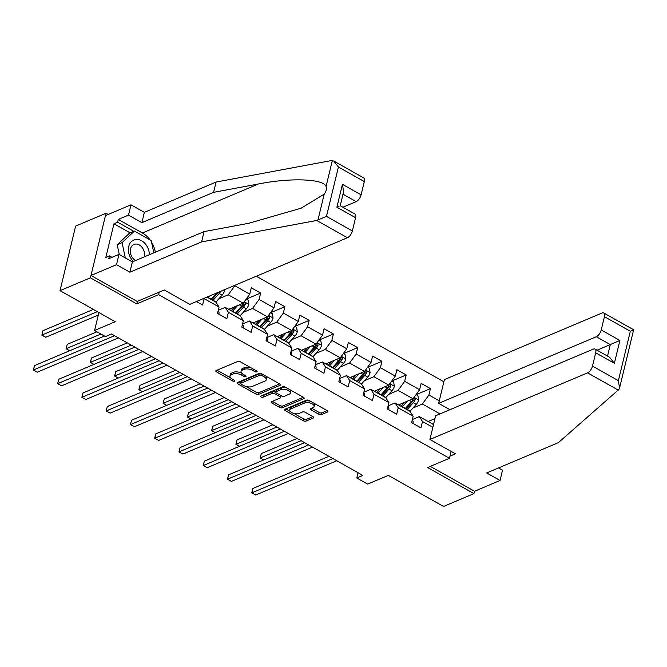<?xml version="1.0" encoding="UTF-8"?>
<svg xmlns="http://www.w3.org/2000/svg" width="667" height="667" viewBox="0 0 667 667"><rect width="100%" height="100%" fill="white"/><g stroke="black" fill="none" stroke-linecap="round" stroke-linejoin="round"><path stroke-width="1" d="M256.837 371.903A1.384 0.634 -166.4 0 0 257.12 371.627A1.384 0.634 -166.4 0 0 256.603 370.952L240.387 361.822A1.984 0.909 -166.4 0 0 237.669 361.472L216.191 370.544A1.984 0.909 -166.4 0 0 215.791 370.935A1.984 0.909 -166.4 0 0 216.525 371.911L232.741 381.032A1.384 0.634 -166.4 0 0 234.651 381.282A1.384 0.634 -166.4 0 0 234.926 381.007A1.384 0.634 -166.4 0 0 234.417 380.332L232.316 379.148A6.337 2.901 -166.4 0 1 229.973 376.046A6.337 2.901 -166.4 0 1 231.249 374.787L233.041 374.029A6.337 2.901 -166.4 0 1 241.737 375.162L243.839 376.346A1.384 0.634 -166.4 0 0 245.748 376.597A1.384 0.634 -166.4 0 0 246.023 376.321A1.384 0.634 -166.4 0 0 245.514 375.638L243.413 374.462A6.337 2.901 -166.4 0 1 241.07 371.352A6.337 2.901 -166.4 0 1 242.346 370.093L244.13 369.343A6.337 2.901 -166.4 0 1 252.835 370.477L254.936 371.661A1.384 0.634 -166.4 0 0 256.837 371.903M318.759 414.215A1.984 0.909 -166.4 0 0 321.486 414.566L327.505 412.023A1.984 0.909 -166.4 0 0 327.906 411.631A1.984 0.909 -166.4 0 0 327.172 410.655L309.163 400.525A1.984 0.909 -166.4 0 0 306.436 400.167L284.967 409.238A1.984 0.909 -166.4 0 0 284.567 409.638A1.984 0.909 -166.4 0 0 285.301 410.605L303.31 420.744A1.984 0.909 -166.4 0 0 306.028 421.094L313.307 418.017A1.984 0.909 -166.4 0 0 313.707 417.625A1.984 0.909 -166.4 0 0 312.973 416.658L305.269 412.323A1.984 0.909 -166.4 0 0 302.543 411.964L298.941 413.49A5.303 2.426 -166.4 0 1 292.896 413.115A5.303 2.426 -166.4 0 1 289.703 409.947A5.303 2.426 -166.4 0 1 290.77 408.896L304.911 402.918A5.303 2.426 -166.4 0 1 310.947 403.293A5.303 2.426 -166.4 0 1 314.14 406.461A5.303 2.426 -166.4 0 1 313.073 407.512L310.722 408.512A1.984 0.909 -166.4 0 0 310.322 408.904A1.984 0.909 -166.4 0 0 311.055 409.872L318.759 414.215L319.185 412.464A1.984 0.909 -166.4 0 0 321.903 412.823L327.113 410.622M108.179 214.457L106.028 213.248L90.412 277.814L60.022 290.654L115.233 321.719L94.572 330.457L105.453 336.577L111.531 334.009L362.865 475.429L356.787 477.997L367.675 484.117L388.336 475.388L443.555 506.453L473.937 493.613L474.512 491.262L430.307 466.391M90.412 277.814L136.76 303.894L158.638 294.647L449.475 458.296L427.597 467.534L473.937 493.613M280.032 385.309A1.984 0.909 -166.4 0 0 280.432 384.917A1.984 0.909 -166.4 0 0 279.698 383.942L261.681 373.803A1.984 0.909 -166.4 0 0 258.963 373.453L237.485 382.524A1.984 0.909 -166.4 0 0 237.085 382.916A1.984 0.909 -166.4 0 0 237.819 383.892L255.836 394.03A1.984 0.909 -166.4 0 0 258.554 394.38L280.032 385.309L280.257 384.384M285.418 387.168L303.435 397.299A1.984 0.909 -166.4 0 1 304.169 398.274A1.984 0.909 -166.4 0 1 303.768 398.666L282.291 407.737A1.984 0.909 -166.4 0 1 279.573 407.387L271.861 403.043A1.984 0.909 -166.4 0 1 271.127 402.076A1.984 0.909 -166.4 0 1 271.527 401.684L280.24 397.999A1.984 0.909 -166.4 0 0 280.64 397.607A1.984 0.909 -166.4 0 0 279.907 396.64L274.796 393.763A1.984 0.909 -166.4 0 0 272.069 393.405L263.006 397.24A1.384 0.634 -166.4 0 1 261.422 397.14A1.384 0.634 -166.4 0 1 260.589 396.306A1.384 0.634 -166.4 0 1 260.864 396.031L282.7 386.81A1.984 0.909 -166.4 0 1 285.418 387.168M60.022 290.654L75.638 226.088L106.028 213.248M451.142 451.401L449.475 458.296M443.872 381.782L256.303 276.246M158.638 294.647L159.246 292.121M416.191 394.647L430.457 388.611L421.127 383.367L419.585 389.736L404.661 381.332L406.195 374.962L396.865 369.71L395.323 376.08L380.398 367.684L381.933 361.314L372.603 356.061L371.06 362.431L356.136 354.027L357.67 347.657L348.341 342.413L346.798 348.774L331.874 340.378L333.408 334.009L324.079 328.756L322.536 335.126L307.612 326.722L309.146 320.36L299.817 315.107L298.274 321.477L283.35 313.073L284.884 306.703L275.554 301.451L274.012 307.82L259.088 299.425L260.622 293.055L251.292 287.802L249.75 294.172L234.826 285.768L234.942 285.268M430.457 388.611L428.923 394.981L439.27 400.809M432.858 427.33L422.503 421.511L420.96 427.881L411.631 422.628L413.173 416.258L398.241 407.854L396.698 414.224L387.369 408.971L388.911 402.601L373.979 394.205L372.436 400.575L363.106 395.323L364.649 388.953L349.716 380.557L348.174 386.918L338.844 381.674L340.387 375.304L325.454 366.9L323.912 373.27L314.582 368.017L316.125 361.647L301.192 353.252L299.65 359.621L290.32 354.369L291.863 347.999L276.93 339.595L275.388 345.965L266.058 340.72L267.6 334.35L252.668 325.946L251.125 332.316L241.796 327.063L243.338 320.694L228.406 312.298L226.863 318.668L217.534 313.415L219.076 307.045L204.144 298.641L202.601 305.011L196.431 301.542M388.753 394.322L398.107 390.37L413.04 398.766L398.549 404.886M388.119 405.861L395.064 402.926L409.997 411.331L413.173 416.258M413.04 398.766L419.585 389.736M398.107 390.37L404.661 381.332M398.241 407.854L395.064 402.926M364.49 380.665L373.845 376.713L388.778 385.117L374.287 391.237M363.857 392.213L370.802 389.278L385.734 397.682L388.911 402.601M388.778 385.117L395.323 376.08M373.845 376.713L380.398 367.684M373.979 394.205L370.802 389.278M340.228 367.017L349.583 363.065L364.515 371.461L350.025 377.589M339.595 378.564L346.54 375.629L361.472 384.025L364.649 388.953M364.515 371.461L371.06 362.431M349.583 363.065L356.136 354.027M349.716 380.557L346.54 375.629M315.966 353.36L325.321 349.408L340.253 357.812L325.763 363.932M315.333 364.907L322.278 361.973L337.21 370.377L340.387 375.304M340.253 357.812L346.798 348.774M325.321 349.408L331.874 340.378M325.454 366.9L322.278 361.973M291.704 339.711L301.059 335.759L315.991 344.164L301.501 350.283M291.07 351.259L298.016 348.324L312.948 356.728L316.125 361.647M315.991 344.164L322.536 335.126M301.059 335.759L307.612 326.722M301.192 353.252L298.016 348.324M267.442 326.063L276.797 322.111L291.729 330.507L277.239 336.635M266.808 337.61L273.753 334.676L288.686 343.071L291.863 347.999M291.729 330.507L298.274 321.477M276.797 322.111L283.35 313.073M276.93 339.595L273.753 334.676M243.18 312.406L252.535 308.454L267.467 316.858L252.976 322.978M242.546 323.954L249.491 321.019L264.424 329.423L267.6 334.35M267.467 316.858L274.012 307.82M252.535 308.454L259.088 299.425M252.668 325.946L249.491 321.019M218.918 298.758L228.272 294.806L243.205 303.21L228.714 309.33M218.284 310.305L225.229 307.37L240.162 315.774L243.338 320.694M243.205 303.21L249.75 294.172M228.272 294.806L234.826 285.768M228.406 312.298L225.229 307.37M206.962 297.09L215.9 302.118L219.076 307.045M358.062 472.728L356.787 477.997M98.908 312.531L94.572 330.457M439.962 413.915L422.369 404.019L413.015 407.971M428.097 421.519L434.959 418.618M412.381 419.518L419.326 416.583L433.525 424.571M422.369 404.019L428.923 394.981M422.503 421.511L419.326 416.583M246.356 299.083L260.622 293.055M270.619 312.731L284.884 306.703M294.881 326.388L309.146 320.36M319.143 340.037L333.408 334.009M343.405 353.693L357.67 347.657M367.667 367.342L381.933 361.314M391.929 380.99L406.195 374.962M136.76 303.894L137.369 301.367M250.9 367.742A6.337 2.901 -166.4 0 0 244.556 367.592L244.13 369.343M241.07 371.352L241.487 369.61A6.337 2.901 -166.4 0 1 242.763 368.351L244.556 367.592M241.754 373.203A6.337 2.901 -166.4 0 0 233.458 372.286L233.041 374.029M229.973 376.046L230.39 374.295A6.337 2.901 -166.4 0 1 231.674 373.036L233.458 372.286M217.008 370.202L230.64 377.864M245.748 386.368L256.253 392.279A1.984 0.909 -166.4 0 0 258.979 392.638L279.631 383.909M238.302 382.183L240.645 383.5M261.689 375.454A1.384 0.634 -166.4 0 0 259.788 375.213L240.937 383.175A1.384 0.634 -166.4 0 0 240.654 383.45A1.384 0.634 -166.4 0 0 241.171 384.125L243.38 385.376A6.337 2.901 -166.4 0 0 252.084 386.51L264.974 381.065A6.337 2.901 -166.4 0 0 266.25 379.806A6.337 2.901 -166.4 0 0 263.907 376.705L261.689 375.454L262.039 374.012M260.505 373.387A1.384 0.634 -166.4 0 0 260.213 373.462L259.788 375.213M240.654 383.45L241.079 381.707A1.384 0.634 -166.4 0 1 241.354 381.432L260.213 373.462M266.25 379.806L266.675 378.064A6.337 2.901 -166.4 0 0 266.008 376.238M303.368 397.265L282.716 405.995L282.291 407.737M272.344 401.334L279.998 405.636A1.984 0.909 -166.4 0 0 282.716 405.995M280.64 397.607L281.057 395.865A1.984 0.909 -166.4 0 0 281.057 395.639M275.738 392.313L275.213 392.013A1.984 0.909 -166.4 0 0 272.495 391.662L263.423 395.489L263.006 397.24M262.148 395.489A1.384 0.634 -166.4 0 0 263.423 395.489M289.278 394.18A5.303 2.426 -166.4 0 0 290.345 393.13A5.303 2.426 -166.4 0 0 287.152 389.962A5.303 2.426 -166.4 0 0 281.107 389.586L276.13 391.696A1.984 0.909 -166.4 0 0 275.729 392.088A1.984 0.909 -166.4 0 0 276.463 393.055L281.574 395.931A1.984 0.909 -166.4 0 0 284.292 396.29L289.278 394.18M290.345 393.13L290.77 391.387A5.303 2.426 -166.4 0 0 290.203 389.853M286.843 387.969A5.303 2.426 -166.4 0 0 281.532 387.844L281.107 389.586M275.729 392.088L276.155 390.337A1.984 0.909 -166.4 0 1 276.555 389.945L281.532 387.844M311.539 408.162L319.185 412.464M314.14 406.461L314.566 404.719A5.303 2.426 -166.4 0 0 314.107 403.302M310.422 401.234A5.303 2.426 -166.4 0 0 305.328 401.175L304.911 402.918M289.703 409.947L290.12 408.196A5.303 2.426 -166.4 0 1 291.196 407.145L305.328 401.175M293.839 413.432L303.735 418.993A1.984 0.909 -166.4 0 0 306.453 419.351L312.915 416.617M285.784 408.896L290.162 411.364M93.355 309.413L42.946 330.707L41.888 335.076L45.781 337.26L98.291 315.074M97.332 311.647L41.888 335.076L42.946 330.707M45.781 337.26L41.796 335.092M104.494 336.035L34.501 365.608L33.45 369.977L114.549 335.709M37.335 372.161L33.35 369.985L37.335 372.161L118.434 337.894M33.35 369.985L34.501 365.608M149.333 254.736A13.123 9.93 67.1 0 0 146.29 245.131A13.123 9.93 67.1 0 0 131.474 241.512A13.123 9.93 67.1 0 0 131.424 259.096A13.123 9.93 67.1 0 0 133.442 261.456M144.272 256.878A8.979 6.795 67.1 0 0 142.505 247.941A8.979 6.795 67.1 0 0 133.925 244.447A8.979 6.795 67.1 0 0 132.333 257.495A8.979 6.795 67.1 0 0 135.626 260.53M119.285 254.536L117.209 244.722L129.548 233.125L134.409 231.074L151.201 240.52L153.81 252.851M125.296 257.921L122.069 242.663L134.409 231.074M117.209 244.722L122.069 242.663M316.742 220.46L326.463 216.391L352.359 230.957A6.053 2.826 119.4 0 1 347.44 237.735L316.742 220.46L201.601 241.896L129.882 272.203L116.508 264.674L90.979 275.463L137.169 301.451L164.282 289.995L189.787 304.352L347.44 237.735M130.148 232.875L113.965 223.762L105.82 257.445L109.463 255.903L108.788 258.696L119.001 254.377L132.374 261.906L204.094 231.599L248.824 223.27L301.176 208.179L324.212 194.122C326.238 191.421 326.855 188.886 326.055 186.518C323.929 178.798 290.237 177.555 258.321 184.009L213.59 192.338L141.871 222.645L128.498 215.116L118.284 219.435L142.396 232.991A22.711 17.184 -112.9 0 1 150 239.845M204.094 231.599L201.601 241.896M119.001 254.377L116.508 264.674M132.374 261.906L129.882 272.203M364.307 181.574L338.411 167.008L333.742 161.022L363.623 177.839A6.053 2.826 119.4 0 1 364.307 181.574L361.097 194.839A6.053 2.826 119.4 0 1 356.186 201.609L343.005 194.197M342.913 207.22L356.186 201.609M113.965 223.762L117.609 222.219L118.284 219.435M333.742 161.022L331.224 160.605L216.083 182.041L144.364 212.348L130.99 204.819L128.498 215.116M130.99 204.819L105.461 215.608L90.979 275.463M144.364 212.348L141.871 222.645M216.083 182.041L213.59 192.338M355.569 217.7L336.902 207.195L342.429 184.334L343.597 191.754L340.22 205.703L354.886 213.957A6.053 2.826 119.4 0 1 355.569 217.7L352.359 230.957M151.551 242.154A22.711 17.184 -112.9 0 1 155.336 252.201M109.463 255.903L112.006 257.337M133.8 231.332L117.609 222.219M336.902 207.195L339.186 206.128M429.923 439.461L587.577 372.853A6.053 2.826 -60.6 0 0 592.488 366.075L595.698 352.81A6.053 2.826 -60.6 0 0 595.022 349.074A6.053 2.826 -60.6 0 0 593.322 349.116L435.659 415.733L429.923 439.461L455.428 453.818L450 456.111M592.488 366.075L618.384 380.64L619.551 388.061L618.909 389.445L558.379 442.646L486.66 472.945L500.033 480.473L502.526 470.177L498.532 467.934M500.033 480.473L474.512 491.262M601.225 329.948L604.435 316.692A6.053 2.826 -60.6 0 0 603.76 312.956A6.053 2.826 -60.6 0 0 602.059 312.998L444.397 379.606L438.661 403.343L596.315 336.727A6.053 2.826 -60.6 0 0 601.225 329.948L619.893 340.453L597.04 350.208M449.95 409.696L438.661 403.343M595.022 349.074L609.688 357.329L614.365 363.315L595.698 352.81M619.551 388.061L633.65 329.773L603.76 312.956M633.317 329.898L630.332 331.257L604.435 316.692M209.772 295.906L208.279 297.557A15.441 7.22 119.4 0 1 208.121 297.74M224.354 289.745L224.521 290.77A5.353 2.501 119.4 0 1 222.153 295.164L216.058 301.934A15.441 7.22 119.4 0 1 215.891 302.118M216.95 292.871L211.239 299.225A15.441 7.22 119.4 0 1 211.072 299.4M96.948 331.791L67.209 344.364L66.15 348.724L69.718 350.734L66.058 348.741L67.209 344.364M212.94 300.45A15.441 7.22 -60.6 0 0 213.098 300.275L219.201 293.497A5.353 2.501 -60.6 0 0 220.727 291.279M218.609 292.171L212.69 298.741A12.815 5.995 119.4 0 1 211.714 299.766M100.925 334.034L66.058 348.741M234.751 306.778L232.133 309.68A12.815 5.995 119.4 0 1 231.149 310.705M237.627 305.561L232.541 311.214A15.441 7.22 119.4 0 1 232.383 311.389M246.24 299.016L248.074 300.05L248.783 304.419A5.353 2.501 119.4 0 1 246.415 308.813L240.32 315.591A15.441 7.22 119.4 0 1 240.153 315.766M229.907 309.997L229.932 309.438A7.37 3.443 -60.6 0 0 229.932 308.813M237.202 314.107A15.441 7.22 -60.6 0 0 237.36 313.924L243.463 307.145A5.353 2.501 -60.6 0 0 245.364 304.127L244.722 302.443L243.497 303.076A5.353 2.501 119.4 0 1 241.596 306.103L235.501 312.873A15.441 7.22 119.4 0 1 235.334 313.056M127.289 342.88L91.471 358.012L90.412 362.373L93.98 364.382L90.32 362.389L91.471 358.012M245.364 304.127L243.613 304.869A2.726 1.276 119.4 0 1 243.055 305.619L236.952 312.398A12.815 5.995 119.4 0 1 235.976 313.415M131.266 345.114L90.32 362.389M218.809 314.215L218.868 314.149A5.353 2.501 -60.6 0 0 218.326 310.989L218.326 310.989M134.834 347.123L58.763 379.265L57.712 383.625L138.811 349.358M61.597 385.809L57.612 383.642L61.597 385.809L142.696 351.542M57.612 383.642L58.763 379.265M243.071 327.864L243.13 327.805A5.353 2.501 -60.6 0 0 242.588 324.637L242.588 324.637M159.096 360.772L83.025 392.913L81.974 397.274L163.073 363.006M85.86 399.466L81.874 397.29L85.86 399.466L166.958 365.199M81.874 397.29L83.025 392.913M259.013 320.427L256.395 323.337A12.815 5.995 119.4 0 1 255.411 324.354M261.889 319.21L256.803 324.862A15.441 7.22 119.4 0 1 256.645 325.046M270.502 312.673L272.336 313.707L273.045 318.067A5.353 2.501 119.4 0 1 270.677 322.461L264.582 329.24A15.441 7.22 119.4 0 1 264.415 329.415M254.169 323.653L254.194 323.086A7.37 3.443 -60.6 0 0 254.194 322.461M261.464 327.755A15.441 7.22 -60.6 0 0 261.622 327.58L267.725 320.802A5.353 2.501 -60.6 0 0 269.626 317.775L268.984 316.1L267.759 316.725A5.353 2.501 119.4 0 1 265.858 319.751L259.763 326.53A15.441 7.22 119.4 0 1 259.596 326.705M151.551 356.528L115.733 371.669L114.674 376.03L118.242 378.031L114.582 376.046L115.733 371.669M269.626 317.775L267.876 318.518A2.726 1.276 119.4 0 1 267.317 319.268L261.214 326.046A12.815 5.995 119.4 0 1 260.238 327.063M155.528 358.763L114.582 376.046M283.275 334.084L280.657 336.985A12.815 5.995 119.4 0 1 279.673 338.002M286.151 332.866L281.065 338.519A15.441 7.22 119.4 0 1 280.907 338.694M294.764 326.321L296.598 327.355L297.307 331.724A5.353 2.501 119.4 0 1 294.939 336.118L288.844 342.888A15.441 7.22 119.4 0 1 288.678 343.071M278.431 337.302L278.456 336.743A7.37 3.443 -60.6 0 0 278.456 336.118M285.726 341.404A15.441 7.22 -60.6 0 0 285.885 341.229L291.988 334.45A5.353 2.501 -60.6 0 0 293.889 331.432L293.247 329.748L292.021 330.382A5.353 2.501 119.4 0 1 290.12 333.4L284.025 340.178A15.441 7.22 119.4 0 1 283.859 340.353M175.813 370.185L139.995 385.318L138.936 389.678L142.505 391.687L138.844 389.695L139.995 385.318M293.889 331.432L292.138 332.166A2.726 1.276 119.4 0 1 291.579 332.925L285.476 339.695A12.815 5.995 119.4 0 1 284.501 340.72M179.79 372.419L138.844 389.695M307.537 347.732L304.919 350.634A12.815 5.995 119.4 0 1 303.935 351.659M310.413 346.515L305.328 352.168A15.441 7.22 119.4 0 1 305.169 352.343M319.026 339.97L320.86 341.004L321.569 345.373A5.353 2.501 119.4 0 1 319.201 349.766L313.106 356.545A15.441 7.22 119.4 0 1 312.94 356.72M302.693 350.95L302.718 350.392A7.37 3.443 -60.6 0 0 302.718 349.766M309.988 355.061A15.441 7.22 -60.6 0 0 310.147 354.877L316.25 348.107A5.353 2.501 -60.6 0 0 318.151 345.081L317.509 343.405L316.283 344.03A5.353 2.501 119.4 0 1 314.382 347.057L308.287 353.827A15.441 7.22 119.4 0 1 308.121 354.01M200.075 383.833L164.257 398.966L163.198 403.327L166.767 405.336L163.107 403.343L164.257 398.966M318.151 345.081L316.4 345.823A2.726 1.276 119.4 0 1 315.841 346.573L309.738 353.352A12.815 5.995 119.4 0 1 308.763 354.369M204.052 386.068L163.107 403.343M267.334 341.521L267.392 341.454A5.353 2.501 -60.6 0 0 266.85 338.286L266.85 338.286M183.358 374.429L107.287 406.562L106.236 410.93L187.335 376.663M110.122 413.115L106.136 410.947L110.122 413.115L191.221 378.848M106.136 410.947L107.287 406.562M291.596 355.169L291.654 355.102A5.353 2.501 -60.6 0 0 291.112 351.943L290.937 351.817M207.62 388.077L131.549 420.218L130.499 424.579L211.597 390.312M134.384 426.763L130.399 424.596L134.384 426.763L215.483 392.504M130.399 424.596L131.549 420.218M315.858 368.818L315.916 368.759A5.353 2.501 -60.6 0 0 315.374 365.591L315.374 365.591M231.883 401.726L155.811 433.867L154.761 438.227L235.86 403.969M158.646 440.42L154.661 438.244L158.646 440.42L239.745 406.153M154.661 438.244L155.811 433.867M331.799 361.389L329.181 364.29A12.815 5.995 119.4 0 1 328.197 365.308M334.676 360.172L329.59 365.816A15.441 7.22 119.4 0 1 329.431 366M343.288 353.627L345.122 354.661L345.831 359.021A5.353 2.501 119.4 0 1 343.463 363.415L337.369 370.193A15.441 7.22 119.4 0 1 337.202 370.377M326.955 364.607L326.98 364.049A7.37 3.443 -60.6 0 0 326.98 363.415M334.25 368.709A15.441 7.22 -60.6 0 0 334.409 368.534L340.512 361.756A5.353 2.501 -60.6 0 0 342.413 358.738L341.771 357.053L340.545 357.687A5.353 2.501 119.4 0 1 338.644 360.705L332.55 367.484A15.441 7.22 119.4 0 1 332.383 367.659M224.337 397.482L188.519 412.623L187.46 416.983L191.029 418.993L187.369 417L188.519 412.623M342.413 358.738L340.662 359.471A2.726 1.276 119.4 0 1 340.103 360.222L334.009 367A12.815 5.995 119.4 0 1 333.025 368.017M228.314 399.725L187.369 417M340.12 382.474L340.178 382.408A5.353 2.501 -60.6 0 0 339.636 379.24L339.461 379.123M256.145 415.383L180.073 447.524L179.023 451.884L260.122 417.617M182.908 454.069L178.923 451.901L182.908 454.069L264.007 419.801M178.923 451.901L180.073 447.524M356.061 375.037L353.443 377.939A12.815 5.995 119.4 0 1 352.459 378.956M358.938 373.82L353.852 379.473A15.441 7.22 119.4 0 1 353.693 379.648M367.55 367.275L369.385 368.309L370.093 372.678A5.353 2.501 119.4 0 1 367.725 377.072L361.631 383.842A15.441 7.22 119.4 0 1 361.464 384.025M351.217 378.256L351.242 377.697A7.37 3.443 -60.6 0 0 351.242 377.072M358.512 382.358A15.441 7.22 -60.6 0 0 358.671 382.183L364.774 375.404A5.353 2.501 -60.6 0 0 366.675 372.386L366.033 370.702L364.807 371.336A5.353 2.501 119.4 0 1 362.906 374.354L356.812 381.132A15.441 7.22 119.4 0 1 356.645 381.316M248.599 411.139L212.781 426.271L211.722 430.632L215.291 432.641L211.631 430.649L212.781 426.271M366.675 372.386L364.924 373.12A2.726 1.276 119.4 0 1 364.365 373.879L358.271 380.649A12.815 5.995 119.4 0 1 357.287 381.674M252.576 413.373L211.631 430.649M364.382 396.123L364.44 396.056A5.353 2.501 -60.6 0 0 363.899 392.896L363.899 392.896M280.407 429.031L204.335 461.172L203.285 465.533L284.384 431.266M207.17 467.725L203.185 465.549L207.17 467.725L288.269 433.458M203.185 465.549L204.335 461.172M380.323 388.686L377.705 391.587A12.815 5.995 119.4 0 1 376.722 392.613M383.2 387.469L378.114 393.121A15.441 7.22 119.4 0 1 377.956 393.297M391.812 380.932L393.647 381.958L394.355 386.326A5.353 2.501 119.4 0 1 391.988 390.72L385.893 397.499A15.441 7.22 119.4 0 1 385.726 397.674M375.479 391.904L375.504 391.346A7.37 3.443 -60.6 0 0 375.504 390.72M382.775 396.015A15.441 7.22 -60.6 0 0 382.933 395.831L389.036 389.061A5.353 2.501 -60.6 0 0 390.937 386.035L390.295 384.359L389.069 384.984A5.353 2.501 119.4 0 1 387.168 388.011L381.074 394.781A15.441 7.22 119.4 0 1 380.907 394.964M272.861 424.787L237.043 439.92L235.985 444.289L239.553 446.29L235.893 444.297L237.043 439.92M390.937 386.035L389.186 386.777A2.726 1.276 119.4 0 1 388.628 387.527L382.533 394.305A12.815 5.995 119.4 0 1 381.549 395.323M276.838 427.022L235.893 444.297M388.644 409.771L388.703 409.713A5.353 2.501 -60.6 0 0 388.161 406.545L387.986 406.428M304.669 442.68L228.598 474.821L227.547 479.189L308.646 444.922M231.432 481.374L227.447 479.198L231.432 481.374L312.531 447.107M227.447 479.198L228.598 474.821M404.586 402.343L401.968 405.244A12.815 5.995 119.4 0 1 400.984 406.261M407.462 401.125L402.376 406.77A15.441 7.22 119.4 0 1 402.218 406.953M416.075 394.581L417.909 395.614L418.618 399.975A5.353 2.501 119.4 0 1 416.25 404.369L410.155 411.147A15.441 7.22 119.4 0 1 409.988 411.331M399.741 405.561L399.766 405.002A7.37 3.443 -60.6 0 0 399.766 404.369M407.037 409.663A15.441 7.22 -60.6 0 0 407.195 409.488L413.298 402.71A5.353 2.501 -60.6 0 0 415.199 399.691L414.557 398.007L413.332 398.641A5.353 2.501 119.4 0 1 411.431 401.659L405.336 408.437A15.441 7.22 119.4 0 1 405.169 408.613M297.123 438.436L261.306 453.577L260.247 457.937L263.815 459.947L260.155 457.954L261.306 453.577M415.199 399.691L413.448 400.425A2.726 1.276 119.4 0 1 412.89 401.175L406.795 407.954A12.815 5.995 119.4 0 1 405.811 408.971M301.1 440.679L260.155 457.954M412.906 423.428L412.965 423.362A5.353 2.501 -60.6 0 0 412.423 420.193L412.423 420.193M328.931 456.336L252.86 488.477L251.809 492.838L332.908 458.571M255.694 495.022L251.709 492.855L255.694 495.022L336.793 460.755M251.709 492.855L252.86 488.477M253.185 369.026L252.835 370.477M242.763 368.351L242.346 370.093M244.189 374.896L243.839 376.346M242.129 373.562L241.737 375.162M231.674 373.036L231.249 374.787M233.091 379.59L232.741 381.032M216.925 370.235L216.525 371.911M255.286 370.21L254.936 371.661M258.979 392.638L258.554 394.38M256.253 392.279L255.836 394.03M238.227 382.216L237.819 383.892M241.354 381.432L240.937 383.175M264.257 375.254L263.907 376.705M303.994 397.74L303.768 398.666M279.998 405.636L279.573 407.387M272.269 401.367L271.861 403.043M280.257 395.189L279.907 396.64M275.213 392.013L274.796 393.763M272.495 391.662L272.069 393.405M276.555 389.945L276.13 391.696M311.456 408.196L311.055 409.872M291.196 407.145L290.77 408.896M313.532 417.092L313.307 418.017M306.453 419.351L306.028 421.094M303.735 418.993L303.31 420.744M285.701 408.929L285.301 410.605M327.73 411.097L327.505 412.023M321.903 412.823L321.486 414.566M317.926 220.093L324.212 194.122M326.055 186.518L332.333 160.547M338.411 167.008L326.463 216.391M342.429 184.334L361.097 194.839M142.396 232.991L258.321 184.009M618.384 380.64L630.332 331.257M619.893 340.453L614.365 363.315M618.276 390.12L587.577 372.853M607.529 356.111L610.313 344.606L596.315 336.727M224.504 290.654L223.512 290.095M211.239 299.225L208.279 297.557M216.058 301.934L213.098 300.275M222.153 295.164L219.201 293.497M248.766 304.31L244.247 301.767M235.501 312.873L232.541 311.214M229.298 309.079L229.932 309.438M240.32 315.591L237.36 313.924M241.596 306.103L239.345 304.836M246.415 308.813L243.463 307.145M273.028 317.959L268.509 315.416M259.763 326.53L256.803 324.862M253.56 322.736L254.194 323.086M264.582 329.24L261.622 327.58M265.858 319.751L263.615 318.484M270.677 322.461L267.725 320.802M297.29 331.616L292.771 329.064M284.025 340.178L281.065 338.519M277.822 336.385L278.456 336.743M288.844 342.888L285.885 341.229M290.12 333.4L287.877 332.141M294.939 336.118L291.988 334.45M321.552 345.264L317.033 342.721M308.287 353.827L305.328 352.168M302.084 350.033L302.718 350.392M313.106 356.545L310.147 354.877M314.382 347.057L312.139 345.789M319.201 349.766L316.25 348.107M345.814 358.913L341.296 356.37M332.55 367.484L329.59 365.816M326.346 363.69L326.98 364.049M337.369 370.193L334.409 368.534M338.644 360.705L336.401 359.438M343.463 363.415L340.512 361.756M370.077 372.57L365.558 370.027M356.812 381.132L353.852 379.473M350.609 377.339L351.242 377.697M361.631 383.842L358.671 382.183M362.906 374.354L360.664 373.095M367.725 377.072L364.774 375.404M394.339 386.218L389.82 383.675M381.074 394.781L378.114 393.121M374.871 390.987L375.504 391.346M385.893 397.499L382.933 395.831M387.168 388.011L384.926 386.743M391.988 390.72L389.036 389.061M418.601 399.867L414.082 397.324M405.336 408.437L402.376 406.77M399.133 404.644L399.766 405.002M410.155 411.147L407.195 409.488M411.431 401.659L409.188 400.392M416.25 404.369L413.298 402.71"/></g></svg>
